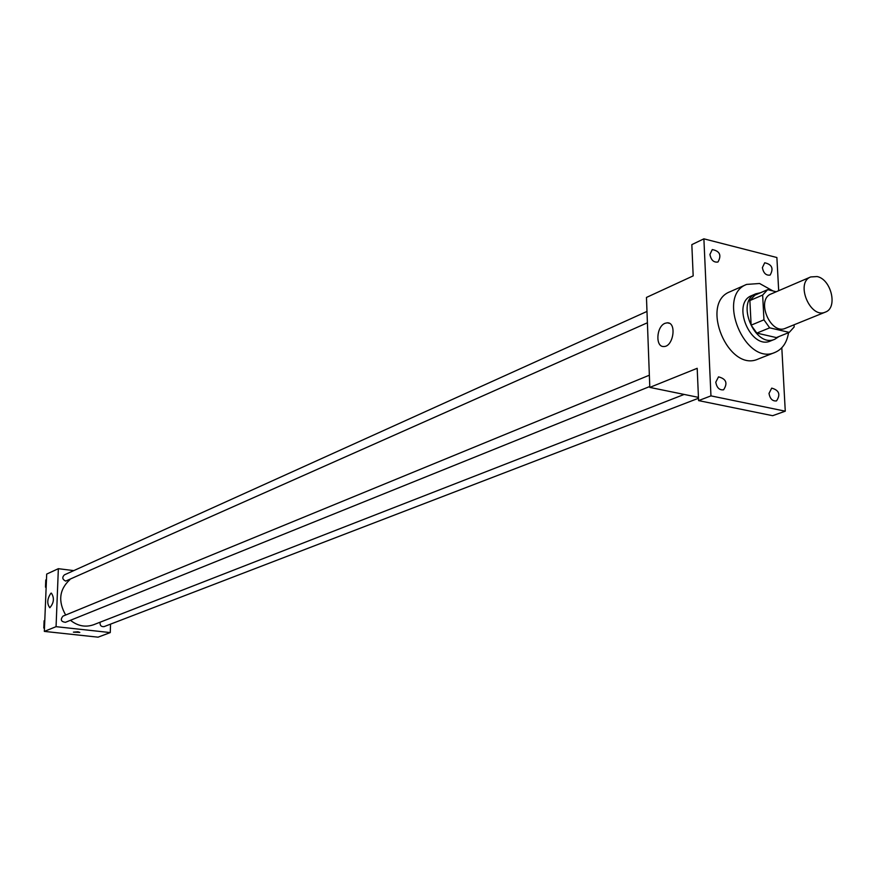 <?xml version="1.0" encoding="UTF-8"?>
<svg xmlns="http://www.w3.org/2000/svg" width="876" height="876" viewBox="0 0 876 876"><rect width="100%" height="100%" fill="white"/><g stroke="black" fill="none" stroke-linecap="round" stroke-linejoin="round"><path stroke-width="1.31" d="M817.122 276.553C831.313 279.291 838.003 307.936 825.378 312.097C810.311 319.258 795.014 282.62 810.705 276.947L817.122 276.553M825.378 312.097L785.487 328.27C770.508 335.377 755.561 299.592 771.154 293.931L810.705 276.947M789.265 332.398L776.355 337.589L756.831 333.11L751.126 325.16L749.878 300.556L762.646 295.059L763.949 319.828L769.675 327.843L789.265 332.398L794.182 326.923L794.061 324.799M776.224 291.752L767.65 289.66L762.646 295.059M749.878 300.556L754.882 295.179L767.65 289.66M760.434 292.77L755.878 293.788C735.216 301.344 754.937 348.615 774.844 339.231L778.928 336.559M774.844 339.231L770.584 340.95C750.699 350.312 731.011 303.173 751.663 295.617L755.878 293.788M751.126 325.16L763.949 319.828M756.831 333.11L769.675 327.843M788.553 332.683C786.933 342.625 782.41 349.195 774.997 352.415C745.246 366.256 715.845 295.825 746.615 284.415L759.58 283.495L773.004 290.963M774.997 352.415L758.112 359.061C728.449 372.847 699.344 303.129 730.015 291.741L746.615 284.415M715.769 382.21L718.517 376.866C726.226 378.848 727.912 383.162 723.587 389.809C719.415 390.313 716.809 387.772 715.769 382.21M709.921 254.456L712.276 249.572C719.831 251.073 721.736 255.223 717.992 262.001C713.765 262.669 711.071 260.161 709.921 254.456M762.372 267.651L764.704 262.778C772.019 264.432 773.826 268.527 770.124 275.075C766.073 275.655 763.489 273.181 762.372 267.651M768.997 393.433L771.701 388.123C779.147 390.225 780.746 394.496 776.508 400.912C772.512 401.339 770.004 398.843 768.997 393.433M778.687 290.69L776.881 257.522L703.888 238.83L710.951 395.875L785.268 411.183L781.808 347.761M703.888 238.83L691.832 244.634L693.179 275.885L646.466 297.435L649.806 387.4L697.187 368.303L698.588 400.606L772.654 415.695L785.268 411.183M698.588 400.606L710.951 395.875M664.993 323.321L667.227 322.817C677.071 322.149 673.403 347.038 663.734 346.513C655.193 347.159 656.332 326.54 664.993 323.321M649.806 387.4L698.446 397.365M684.145 394.441L93.688 624.708C85.53 627.555 77.789 626.088 70.452 620.296M65.667 615.029C57.893 601.275 59.294 589.493 69.861 579.671M646.992 311.429L64.43 574.842C61.922 577.361 62.338 579.441 65.678 581.095L647.408 322.773M698.49 398.262L104.091 626.614C101.123 626.877 99.787 625.409 100.083 622.212M649.773 386.502L65.448 622.31C61.002 621.73 60.17 619.671 62.941 616.146L649.346 375.213M73.77 570.615L58.353 568.688L56.064 626.668L110.266 632.582L110.54 624.128M58.353 568.688L46.691 574.076L44.337 631.399L98.068 637.17L110.266 632.582M44.337 631.399L56.064 626.668M50.896 593.238L51.399 593.129C54.498 597.98 53.973 602.863 49.822 607.747C46.778 603.673 47.14 598.834 50.896 593.238M77.909 631.771L79.815 632.417L73.387 632.143L77.909 631.771M45.782 579.956L46.461 579.649L45.782 579.956L45.486 587.139L46.132 587.621M45.486 587.139L46.165 586.832M44.785 620.449L44.096 620.788L43.8 628.037L44.457 628.53M49.023 631.903L50.282 632.034M44.096 620.788L44.785 620.504M43.8 628.037L44.49 627.763M87.381 636.02L88.64 636.151M669.319 323.288L667.227 322.817"/></g></svg>
